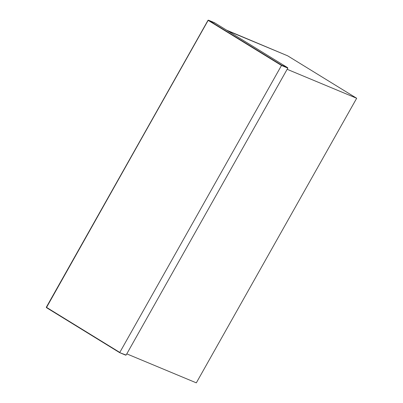 <?xml version="1.0" encoding="UTF-8"?>
<svg xmlns="http://www.w3.org/2000/svg" width="403" height="403" viewBox="0 0 403 403"><rect width="100%" height="100%" fill="white"/><g stroke="black" fill="none" stroke-linecap="round" stroke-linejoin="round"><path stroke-width="0.6" d="M226.667 30.19L285.173 54.778M356.675 98.267L287.143 69.296L126.789 353.874L196.321 382.85L356.675 98.267L287.616 55.795L227.72 30.84M281.551 65.15L287.621 67.679L287.818 68.097L281.495 65.462L208.144 20.352L46.441 307.328L119.792 352.439L281.495 65.462L281.551 65.15L208.406 20.165L214.472 22.694L287.621 67.679L287.818 68.097L126.114 355.073L119.58 352.605L125.645 355.134M119.792 352.439L119.58 352.605L46.421 307.615L119.58 352.605L119.792 352.439M208.069 20.281L46.431 307.62L46.325 307.247L208.029 20.271L214.482 22.699L214.134 22.81L214.472 22.694L287.646 67.694M46.441 307.328L46.431 307.62L46.441 307.328M208.144 20.352L208.406 20.165M119.59 352.615L125.691 355.159"/></g></svg>
